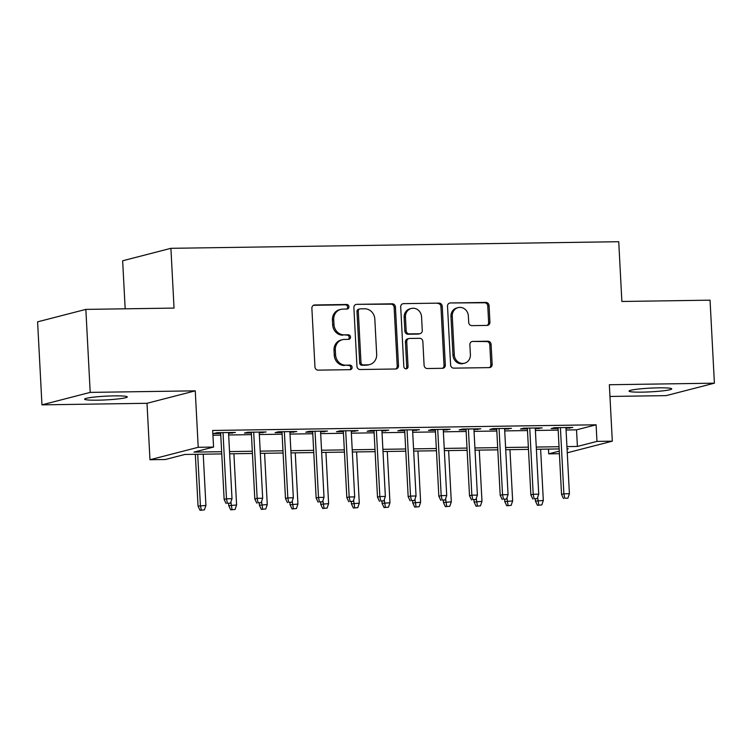 <?xml version="1.0" encoding="UTF-8"?>
<svg xmlns="http://www.w3.org/2000/svg" width="752" height="752" viewBox="0 0 752 752"><rect width="100%" height="100%" fill="white"/><g stroke="black" fill="none" stroke-linecap="round" stroke-linejoin="round"><path stroke-width="1.13" d="M348.937 306.741A2.294 2.096 75.5 0 0 346.71 304.485L314.721 304.964A3.281 2.999 75.5 0 0 311.883 308.264L314.956 366.929A3.281 2.999 75.5 0 0 318.143 370.144L350.131 369.674A2.294 2.096 75.5 0 0 352.115 367.361A2.294 2.096 75.5 0 0 349.887 365.105L345.751 365.171A10.481 9.588 75.5 0 1 335.571 354.878L335.317 349.99A10.481 9.588 75.5 0 1 342.329 339.697A10.481 9.588 75.5 0 1 344.397 339.425L348.543 339.359A2.294 2.096 75.5 0 0 350.526 337.046A2.294 2.096 75.5 0 0 348.298 334.8L344.162 334.856A10.481 9.588 75.5 0 1 333.982 324.573L333.728 319.685A10.481 9.588 75.5 0 1 340.741 309.392A10.481 9.588 75.5 0 1 342.818 309.11L346.954 309.053A2.294 2.096 75.5 0 0 348.937 306.741M346.7 309.053A2.294 2.096 75.5 0 0 345.412 304.823L313.443 305.293M349.877 369.674A2.294 2.096 75.5 0 0 348.59 365.444L345.751 365.171M348.289 339.368A2.294 2.096 75.5 0 0 347.001 335.138L344.162 334.856M658.743 387.835A21.357 1.861 177 0 0 629.067 391.106A21.357 1.861 177 0 0 642.048 392.14A21.357 1.861 177 0 0 671.733 388.869A21.357 1.861 177 0 0 658.743 387.835M114.295 395.881A21.357 1.861 177 0 0 84.619 399.152A21.357 1.861 177 0 0 97.61 400.186A21.357 1.861 177 0 0 127.285 396.915A21.357 1.861 177 0 0 114.295 395.881M487.089 325.409A3.281 2.999 75.5 0 0 489.928 322.11L489.073 305.65A3.281 2.999 75.5 0 0 485.886 302.436L450.363 302.962A3.281 2.999 75.5 0 0 447.515 306.261L450.598 364.927A3.281 2.999 75.5 0 0 453.776 368.142L489.298 367.615A3.281 2.999 75.5 0 0 492.146 364.306L491.103 344.435A3.281 2.999 75.5 0 0 487.916 341.22L472.717 341.436A3.281 2.999 75.5 0 0 469.878 344.745L470.395 354.606A8.761 8.018 75.5 0 1 464.529 363.207A8.761 8.018 75.5 0 1 454.283 354.841L452.262 316.216A8.761 8.018 75.5 0 1 458.128 307.615A8.761 8.018 75.5 0 1 468.364 315.981L468.703 322.42A3.281 2.999 75.5 0 0 471.889 325.635L487.089 325.409M566.068 430.003L576.53 429.843L596.101 424.795L596.966 441.396L612.307 441.17L567.262 452.798M85.85 309.392L90.202 392.394L41.952 404.849L37.6 321.837L85.85 309.392L174.041 308.085L170.911 248.32L618.736 241.712L621.866 301.477L710.048 300.17L714.4 383.182L609.346 384.733L612.307 441.17M41.952 404.849L147.007 403.298L195.257 390.843L90.202 392.394M195.257 390.843L198.218 447.29L213.559 447.064L193.988 452.112L221.633 451.698M596.101 424.795L212.684 430.464L213.559 447.064M395.43 307.032A3.281 2.999 75.5 0 0 392.253 303.817L356.721 304.344A3.281 2.999 75.5 0 0 353.882 307.643L356.956 366.309A3.281 2.999 75.5 0 0 360.142 369.523L395.665 368.997A3.281 2.999 75.5 0 0 398.504 365.698L395.43 307.032L394.133 307.371A3.281 2.999 75.5 0 0 390.946 304.156L356.721 304.344M403.542 303.648L439.065 303.122A3.281 2.999 75.5 0 1 442.251 306.337L445.325 365.002A3.281 2.999 75.5 0 1 442.486 368.301L427.277 368.527A3.281 2.999 75.5 0 1 424.1 365.312L422.85 341.521A3.281 2.999 75.5 0 0 419.672 338.306L409.586 338.456A3.281 2.999 75.5 0 0 406.747 341.765L408.045 366.534A2.294 2.096 75.5 0 1 406.512 368.781A2.294 2.096 75.5 0 1 403.824 366.591L400.703 306.948A3.281 2.999 75.5 0 1 403.542 303.648L439.065 303.122M609.957 396.454L666.15 395.627L714.4 383.182M228.57 433.321L235.432 432.428L217.027 432.701L213.775 433.537L220.674 433.434M259.243 432.87L266.105 431.968L247.709 432.24L244.447 433.086L251.347 432.983M289.915 432.409L296.777 431.516L278.381 431.789L275.119 432.635L282.019 432.532M320.596 431.958L327.458 431.065L309.053 431.338L305.791 432.184L312.691 432.08M351.269 431.507L358.131 430.614L339.725 430.887L336.464 431.723L343.363 431.62M381.941 431.056L388.803 430.163L370.398 430.435L367.136 431.272L374.035 431.169M412.613 430.605L419.475 429.712L401.07 429.975L397.808 430.821L404.717 430.717M443.285 430.144L450.147 429.251L431.742 429.524L428.48 430.37L435.389 430.266M473.957 429.693L480.819 428.8L462.414 429.072L459.152 429.918L466.061 429.815M504.63 429.242L511.492 428.349L493.086 428.621L489.825 429.458L496.734 429.364M535.302 428.79L542.164 427.897L523.759 428.17L520.497 429.007L527.406 428.903M212.929 435.22L220.759 435.098M228.664 434.985L251.431 434.647M259.337 434.534L282.103 434.195M290.009 434.073L312.785 433.744M320.681 433.622L343.457 433.284M351.353 433.171L374.129 432.832M382.025 432.72L404.802 432.381M412.698 432.268L435.474 431.93M443.37 431.817L466.146 431.479M474.042 431.357L496.818 431.028M504.714 430.905L527.49 430.567M535.386 430.454L558.163 430.116M565.974 428.339L572.836 427.446L554.431 427.709L551.178 428.555L558.078 428.452M170.911 248.32L122.651 260.775L125.17 308.809M559.403 453.691L548.716 453.851L559.262 451.125M548.462 449.094L548.716 453.851M221.746 453.917L184.86 454.462L165.299 459.51L149.968 459.735L198.218 447.29M147.007 403.298L149.968 459.735M566.933 446.603L577.404 446.444L596.966 441.396M229.529 451.585L252.305 451.247M260.201 451.134L282.978 450.796M290.874 450.683L313.65 450.345M321.546 450.222L344.322 449.893M352.218 449.771L374.994 449.433M382.9 449.32L405.666 448.982M413.572 448.869L436.339 448.53M444.244 448.418L467.02 448.079M474.916 447.957L497.692 447.628M505.588 447.506L528.365 447.167M536.261 447.055L559.037 446.716M567.064 449.113L568.277 448.803L567.046 448.822M559.15 448.935L536.373 449.273M528.477 449.386L505.701 449.724M497.805 449.846L475.029 450.175M467.133 450.298L444.357 450.636M436.461 450.749L413.685 451.087M405.789 451.2L383.012 451.538M375.116 451.651L352.34 451.99M344.444 452.112L321.668 452.441M313.772 452.563L290.996 452.901M283.09 453.014L260.324 453.353M252.418 453.465L229.651 453.804M576.53 429.843L577.404 446.444M232.171 433.265L232.133 432.475M262.852 432.814L262.805 432.024M293.524 432.362L293.477 431.563M324.197 431.911L324.15 431.112M354.869 431.451L354.822 430.661M385.541 430.999L385.494 430.21M416.213 430.548L416.176 429.759M446.885 430.097L446.848 429.307M477.558 429.646L477.52 428.847M508.23 429.185L508.192 428.396M538.902 428.734L538.864 427.944M569.574 428.283L569.537 427.493M340.741 309.392L339.434 309.73A10.481 9.588 75.5 0 0 332.422 320.023L333.728 319.685M342.856 335.195A10.481 9.588 75.5 0 1 332.675 324.911L332.422 320.023M342.329 339.697L341.023 340.036A10.481 9.588 75.5 0 0 334.01 350.329L335.317 349.99M344.444 365.5A10.481 9.588 75.5 0 1 334.264 355.217L334.01 350.329M395.646 368.997A3.281 2.999 75.5 0 0 397.206 366.027L394.133 307.371M360.274 308.856A2.294 2.096 75.5 0 0 358.29 311.168L360.988 362.661A2.294 2.096 75.5 0 0 363.216 364.908L367.578 364.842A10.481 9.588 75.5 0 0 369.655 364.57A10.481 9.588 75.5 0 0 376.667 354.277L374.825 319.074A10.481 9.588 75.5 0 0 364.645 308.79L360.274 308.856M359.823 308.912L358.516 309.251A2.294 2.096 75.5 0 0 356.984 311.507L358.29 311.168M369.655 364.57L368.348 364.908A10.481 9.588 75.5 0 1 366.271 365.181L361.909 365.246A2.294 2.096 75.5 0 1 359.682 363L356.984 311.507M442.458 368.301A3.281 2.999 75.5 0 0 444.018 365.34L440.945 306.675A3.281 2.999 75.5 0 0 437.767 303.46M408.938 338.541L407.631 338.879A3.281 2.999 75.5 0 0 405.441 342.094L406.738 366.863L408.045 366.534M405.826 368.837A2.294 2.096 75.5 0 0 406.738 366.863M421.562 316.836A8.761 8.018 75.5 0 0 411.316 308.47A8.761 8.018 75.5 0 0 405.45 317.071L406.165 330.683A3.281 2.999 75.5 0 0 409.342 333.897L419.428 333.747A3.281 2.999 75.5 0 0 422.276 330.448L421.562 316.836M411.316 308.47L410.009 308.809A8.761 8.018 75.5 0 0 404.144 317.41L405.45 317.071M420.077 333.662L418.779 334.001A3.281 2.999 75.5 0 1 418.131 334.085L408.045 334.236A3.281 2.999 75.5 0 1 404.858 331.021L404.144 317.41M458.128 307.615L456.821 307.953A8.761 8.018 75.5 0 0 450.956 316.554L452.262 316.216M464.529 363.207L463.223 363.545A8.761 8.018 75.5 0 1 452.977 355.179L450.956 316.554M489.279 367.615A3.281 2.999 75.5 0 0 490.84 364.645L489.796 344.764A3.281 2.999 75.5 0 0 486.619 341.549L472.717 341.436M487.061 325.409A3.281 2.999 75.5 0 0 488.631 322.439L487.766 305.979A3.281 2.999 75.5 0 0 484.579 302.765L450.363 302.962M200.023 510.288L204.394 509.912L200.023 510.288L198.049 506.124L205.916 505.438L203.228 454.189M201.329 509.959L200.399 505.523L197.71 454.274M198.049 506.124L195.332 454.311M205.916 505.438L204.394 509.912M220.637 432.644L224.134 499.403L226.484 498.792L223.015 432.607M227.414 503.229L230.479 503.182L227.414 503.229L226.484 498.792L232.001 498.708L228.533 432.532M224.134 499.403L226.108 503.558M230.479 503.182L232.001 498.708M230.695 509.837L235.066 509.461L230.695 509.837L228.721 505.673L236.589 504.987L233.9 453.738M232.001 509.499L230.902 501.932M228.721 505.673L228.608 503.53M236.589 504.987L235.066 509.461M261.367 509.386L265.738 509.001L261.367 509.386L259.393 505.222L267.261 504.536L264.582 453.287M262.674 509.048L261.574 501.471M259.393 505.222L259.28 503.069M267.261 504.536L265.738 509.001M292.039 508.935L296.41 508.549L292.039 508.935L290.065 504.771L297.933 504.084L295.254 452.836M293.346 508.596L292.246 501.02M290.065 504.771L289.952 502.618M297.933 504.084L296.41 508.549M322.711 508.484L327.082 508.098L322.711 508.484L320.737 504.319L328.605 503.633L325.926 452.384M324.018 508.145L322.928 500.569M320.737 504.319L320.625 502.167M328.605 503.633L327.082 508.098M251.309 432.193L254.806 498.943L257.156 498.341L253.687 432.156M258.086 502.768L261.151 502.731L258.086 502.768L257.156 498.341L262.674 498.256L259.205 432.071M254.806 498.943L256.78 503.107M261.151 502.731L262.674 498.256M281.981 431.742L285.478 498.491L287.828 497.89L284.359 431.704M288.759 502.317L291.823 502.27L288.759 502.317L287.828 497.89L293.346 497.805L289.877 431.62M285.478 498.491L287.452 502.656M291.823 502.27L293.346 497.805M312.653 431.281L316.15 498.04L318.5 497.439L315.032 431.253M319.431 501.866L322.495 501.819L319.431 501.866L318.5 497.439L324.018 497.354L320.549 431.169M316.15 498.04L318.124 502.204M322.495 501.819L324.018 497.354M343.326 430.83L346.822 497.589L349.172 496.978L345.704 430.793M350.103 501.415L353.167 501.368L350.103 501.415L349.172 496.978L354.69 496.903L351.222 430.717M346.822 497.589L348.796 501.753M353.167 501.368L354.69 496.903M353.393 508.023L357.764 507.647L353.393 508.023L351.41 503.859L359.287 503.173L356.598 451.933M354.69 507.694L353.6 500.118M351.41 503.859L351.297 501.716M359.287 503.173L357.764 507.647M373.998 430.379L377.495 497.138L379.845 496.527L376.376 430.341M380.775 500.964L383.84 500.917L380.775 500.964L379.845 496.527L385.362 496.442L381.894 430.266M377.495 497.138L379.469 501.293M383.84 500.917L385.362 496.442M384.065 507.572L388.436 507.196L384.065 507.572L382.091 503.408L389.959 502.721L387.271 451.473M385.362 507.233L384.272 499.666M382.091 503.408L381.978 501.264M389.959 502.721L388.436 507.196M404.67 429.928L408.167 496.677L410.517 496.076L407.048 429.89M411.447 500.512L414.512 500.465L411.447 500.512L410.517 496.076L416.035 495.991L412.566 429.806M408.167 496.677L410.141 500.841M414.512 500.465L416.035 495.991M414.737 507.121L419.108 506.735L414.737 507.121L412.763 502.956L420.631 502.27L417.943 451.021M416.035 506.782L414.944 499.215M412.763 502.956L412.651 500.804M420.631 502.27L419.108 506.735M435.342 429.477L438.839 496.226L441.189 495.624L437.72 429.439M442.12 500.052L445.193 500.014L442.12 500.052L441.189 495.624L446.707 495.54L443.238 429.354M438.839 496.226L440.813 500.39M445.193 500.014L446.707 495.54M445.41 506.669L449.781 506.284L445.41 506.669L443.436 502.505L451.303 501.819L448.615 450.57M446.716 506.331L445.616 498.755M443.436 502.505L443.323 500.353M451.303 501.819L449.781 506.284M466.014 429.016L469.511 495.775L471.861 495.173L468.393 428.988M472.792 499.601L475.866 499.554L472.792 499.601L471.861 495.173L477.388 495.089L473.92 428.903M469.511 495.775L471.495 499.939M475.866 499.554L477.388 495.089M476.082 506.218L480.453 505.833L476.082 506.218L474.108 502.054L481.976 501.368L479.287 450.119M477.388 505.88L476.289 498.303M474.108 502.054L473.995 499.901M481.976 501.368L480.453 505.833M496.687 428.565L500.193 495.324L502.533 494.713L499.065 428.527M503.464 499.149L506.538 499.102L503.464 499.149L502.533 494.713L508.061 494.637L504.592 428.452M500.193 495.324L502.167 499.488M506.538 499.102L508.061 494.637M506.754 505.758L511.125 505.382L506.754 505.758L504.78 501.593L512.648 500.907L509.959 449.668M508.061 505.429L506.961 497.852M504.78 501.593L504.667 499.45M512.648 500.907L511.125 505.382M527.359 428.114L530.865 494.872L533.206 494.261L529.737 428.076M534.136 498.698L537.21 498.651L534.136 498.698L533.206 494.261L538.733 494.177L535.264 428.001M530.865 494.872L532.839 499.037M537.21 498.651L538.733 494.177M537.426 505.306L541.797 504.93L537.426 505.306L535.452 501.142L543.32 500.456L540.632 449.207M538.733 504.968L537.633 497.401M535.452 501.142L535.339 498.999M543.32 500.456L541.797 504.93M558.04 427.662L561.537 494.412L563.878 493.81L560.409 427.625M564.818 498.247L567.882 498.2L564.818 498.247L563.878 493.81L569.405 493.726L565.936 427.54M561.537 494.412L563.511 498.576M567.882 498.2L569.405 493.726M345.412 304.823L346.71 304.485M348.59 365.444L349.887 365.105M347.001 335.138L348.298 334.8M332.675 324.911L333.982 324.573M334.264 355.217L335.571 354.878M313.471 305.284L314.721 304.964M397.206 366.027L398.504 365.698M390.946 304.156L392.253 303.817M359.682 363L360.988 362.661M361.909 365.246L363.216 364.908M366.271 365.181L367.578 364.842M440.945 306.675L442.251 306.337M444.018 365.34L445.325 365.002M405.441 342.094L406.747 341.765M404.858 331.021L406.165 330.683M408.045 334.236L409.342 333.897M418.131 334.085L419.428 333.747M452.977 355.179L454.283 354.841M486.619 341.549L487.916 341.22M489.796 344.764L491.103 344.435M490.84 364.645L492.146 364.306M484.579 302.765L485.886 302.436M487.766 305.979L489.073 305.65M488.631 322.439L489.928 322.11"/></g></svg>

